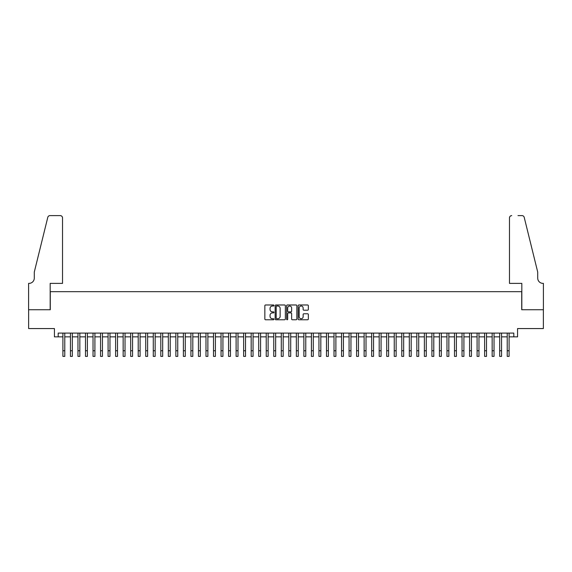 <?xml version="1.0" encoding="UTF-8"?>
<svg xmlns="http://www.w3.org/2000/svg" width="572" height="572" viewBox="0 0 572 572"><rect width="100%" height="100%" fill="white"/><g stroke="black" fill="none" stroke-linecap="round" stroke-linejoin="round"><path stroke-width="0.86" d="M273.952 305.505A0.515 0.515 0 0 0 273.43 304.983L265.58 304.983A0.736 0.736 0 0 0 264.843 305.727L264.843 319.026A0.736 0.736 0 0 0 265.58 319.769L273.43 319.769A0.515 0.515 0 0 0 273.952 319.248A0.515 0.515 0 0 0 273.43 318.733L272.415 318.733A2.367 2.367 0 0 1 270.055 316.366L270.055 315.258A2.367 2.367 0 0 1 272.415 312.891L273.43 312.891A0.515 0.515 0 0 0 273.952 312.376A0.515 0.515 0 0 0 273.43 311.862L272.415 311.862A2.367 2.367 0 0 1 270.055 309.495L270.055 308.387A2.367 2.367 0 0 1 272.415 306.02L273.43 306.02A0.515 0.515 0 0 0 273.952 305.505M307.6 310.196A0.736 0.736 0 0 0 308.344 309.459L308.344 305.727A0.736 0.736 0 0 0 307.6 304.983L298.877 304.983A0.736 0.736 0 0 0 298.141 305.727L298.141 319.026A0.736 0.736 0 0 0 298.877 319.769L307.6 319.769A0.736 0.736 0 0 0 308.344 319.026L308.344 314.521A0.736 0.736 0 0 0 307.6 313.778L303.868 313.778A0.736 0.736 0 0 0 303.131 314.521L303.131 316.759A1.981 1.981 0 0 1 301.151 318.733A1.981 1.981 0 0 1 299.177 316.759L299.177 307.993A1.981 1.981 0 0 1 301.151 306.02A1.981 1.981 0 0 1 303.131 307.993L303.131 309.459A0.736 0.736 0 0 0 303.868 310.196L307.6 310.196M58.194 336.851L58.194 333.083L513.806 333.083L513.806 336.851L517.567 336.851L517.567 328.564L543.364 328.564L543.364 309.738L521.714 309.738L521.714 291.67L50.286 291.67L50.286 309.738L28.636 309.738L28.636 328.564L54.433 328.564L54.433 336.851L62.906 336.851M285.356 305.727A0.736 0.736 0 0 0 284.613 304.983L275.89 304.983A0.736 0.736 0 0 0 275.153 305.727L275.153 319.026A0.736 0.736 0 0 0 275.89 319.769L284.613 319.769A0.736 0.736 0 0 0 285.356 319.026L285.356 305.727M287.387 304.983L296.11 304.983A0.736 0.736 0 0 1 296.847 305.727L296.847 319.026A0.736 0.736 0 0 1 296.11 319.769L292.378 319.769A0.736 0.736 0 0 1 291.634 319.026L291.634 313.635A0.736 0.736 0 0 0 290.898 312.891L288.424 312.891A0.736 0.736 0 0 0 287.68 313.635L287.68 319.248A0.515 0.515 0 0 1 287.165 319.769A0.515 0.515 0 0 1 286.643 319.248L286.643 305.727A0.736 0.736 0 0 1 287.387 304.983M64.786 336.851L70.435 336.851M72.315 336.851L77.964 336.851M79.844 336.851L85.493 336.851M87.38 336.851L93.029 336.851M94.909 336.851L100.558 336.851M102.438 336.851L108.087 336.851M109.967 336.851L115.615 336.851M117.503 336.851L123.152 336.851M125.032 336.851L130.681 336.851M132.561 336.851L138.209 336.851M140.09 336.851L145.738 336.851M147.626 336.851L153.275 336.851M155.155 336.851L160.803 336.851M162.684 336.851L168.332 336.851M170.213 336.851L175.861 336.851M177.749 336.851L183.397 336.851M185.278 336.851L190.926 336.851M192.807 336.851L198.455 336.851M200.336 336.851L205.984 336.851M207.872 336.851L213.513 336.851M215.401 336.851L221.049 336.851M222.93 336.851L228.578 336.851M230.459 336.851L236.107 336.851M237.995 336.851L243.636 336.851M245.524 336.851L251.172 336.851M253.053 336.851L258.701 336.851M260.582 336.851L266.23 336.851M268.118 336.851L273.759 336.851M275.647 336.851L281.295 336.851M283.176 336.851L288.824 336.851M290.705 336.851L296.353 336.851M298.241 336.851L303.882 336.851M305.77 336.851L311.418 336.851M313.299 336.851L318.947 336.851M320.828 336.851L326.476 336.851M328.364 336.851L334.005 336.851M335.893 336.851L341.541 336.851M343.422 336.851L349.07 336.851M350.951 336.851L356.599 336.851M358.487 336.851L364.128 336.851M366.016 336.851L371.664 336.851M373.545 336.851L379.193 336.851M381.074 336.851L386.722 336.851M388.602 336.851L394.251 336.851M396.139 336.851L401.787 336.851M403.668 336.851L409.316 336.851M411.197 336.851L416.845 336.851M418.725 336.851L424.374 336.851M426.262 336.851L431.91 336.851M433.791 336.851L439.439 336.851M441.319 336.851L446.968 336.851M448.848 336.851L454.497 336.851M456.384 336.851L462.033 336.851M463.913 336.851L469.562 336.851M471.442 336.851L477.091 336.851M478.971 336.851L484.62 336.851M486.507 336.851L492.156 336.851M494.036 336.851L499.685 336.851M501.565 336.851L507.214 336.851M509.094 336.851L513.806 336.851M276.705 306.02A0.515 0.515 0 0 0 276.19 306.535L276.19 318.218A0.515 0.515 0 0 0 276.705 318.733L277.777 318.733A2.367 2.367 0 0 0 280.144 316.366L280.144 308.387A2.367 2.367 0 0 0 277.777 306.02L276.705 306.02M291.634 308.036A1.981 1.981 0 0 0 289.661 306.056A1.981 1.981 0 0 0 287.68 308.036L287.68 311.118A0.736 0.736 0 0 0 288.424 311.862L290.898 311.862A0.736 0.736 0 0 0 291.634 311.118L291.634 308.036M62.906 350.743L64.786 350.743L64.786 356.392L62.906 356.392L62.906 333.083M64.786 350.743L64.786 333.083M62.527 283.383L62.527 217.868A2.259 2.259 0 0 0 60.267 215.608L49.986 215.608A2.259 2.259 0 0 0 47.791 217.324L34.284 272.086L34.284 278.114A5.27 5.27 0 0 1 29.015 283.383L28.6 283.383L28.6 309.738L50.179 309.738L50.179 283.383L62.527 283.383L62.527 217.868C62.384 216.502 61.626 215.751 60.267 215.608L54.018 215.608M47.791 217.324C48.37 216.087 48.37 216.087 47.791 217.324C48.37 216.087 48.37 216.087 47.791 217.324M34.284 278.114A5.27 5.27 0 0 1 29.015 283.383M509.473 283.383L509.473 217.868L509.473 283.383L521.821 283.383L521.821 309.738L543.4 309.738L543.4 283.383L542.985 283.383A5.27 5.27 0 0 1 537.716 278.114A5.27 5.27 0 0 0 542.985 283.383M533.576 255.298L524.209 217.324L537.716 272.086L537.716 278.114M517.982 215.608L522.014 215.608A2.259 2.259 0 0 1 524.209 217.324C523.63 216.087 523.63 216.087 524.209 217.324C523.63 216.087 523.63 216.087 524.209 217.324M511.733 215.608A2.259 2.259 0 0 0 509.473 217.868C509.616 216.502 510.374 215.751 511.733 215.608M70.435 356.392L72.315 356.392L70.435 356.392L70.435 333.083M72.315 356.392L72.315 333.083M77.964 356.392L79.844 356.392L77.964 356.392L77.964 333.083M79.844 356.392L79.844 333.083M85.493 356.392L87.38 356.392L85.493 356.392L85.493 333.083M87.38 356.392L87.38 333.083M93.029 356.392L94.909 356.392L93.029 356.392L93.029 333.083M94.909 356.392L94.909 333.083M100.558 356.392L102.438 356.392L100.558 356.392L100.558 333.083M102.438 356.392L102.438 333.083M108.087 356.392L109.967 356.392L108.087 356.392L108.087 333.083M109.967 356.392L109.967 333.083M115.615 356.392L117.503 356.392L115.615 356.392L115.615 333.083M117.503 356.392L117.503 333.083M123.152 356.392L125.032 356.392L123.152 356.392L123.152 333.083M125.032 356.392L125.032 333.083M130.681 356.392L132.561 356.392L130.681 356.392L130.681 333.083M132.561 356.392L132.561 333.083M138.209 356.392L140.09 356.392L138.209 356.392L138.209 333.083M140.09 356.392L140.09 333.083M145.738 356.392L147.626 356.392L145.738 356.392L145.738 333.083M147.626 356.392L147.626 333.083M153.275 356.392L155.155 356.392L153.275 356.392L153.275 333.083M155.155 356.392L155.155 333.083M160.803 356.392L162.684 356.392L160.803 356.392L160.803 333.083M162.684 356.392L162.684 333.083M168.332 356.392L170.213 356.392L168.332 356.392L168.332 333.083M170.213 356.392L170.213 333.083M175.861 356.392L177.749 356.392L175.861 356.392L175.861 333.083M177.749 356.392L177.749 333.083M183.397 356.392L185.278 356.392L183.397 356.392L183.397 333.083M185.278 356.392L185.278 333.083M190.926 356.392L192.807 356.392L190.926 356.392L190.926 333.083M192.807 356.392L192.807 333.083M198.455 356.392L200.336 356.392L198.455 356.392L198.455 333.083M200.336 356.392L200.336 333.083M205.984 356.392L207.872 356.392L205.984 356.392L205.984 333.083M207.872 356.392L207.872 333.083M213.513 356.392L215.401 356.392L213.513 356.392L213.513 333.083M215.401 356.392L215.401 333.083M221.049 356.392L222.93 356.392L221.049 356.392L221.049 333.083M222.93 356.392L222.93 333.083M228.578 356.392L230.459 356.392L228.578 356.392L228.578 333.083M230.459 356.392L230.459 333.083M236.107 356.392L237.995 356.392L236.107 356.392L236.107 333.083M237.995 356.392L237.995 333.083M243.636 356.392L245.524 356.392L243.636 356.392L243.636 333.083M245.524 356.392L245.524 333.083M251.172 356.392L253.053 356.392L251.172 356.392L251.172 333.083M253.053 356.392L253.053 333.083M258.701 356.392L260.582 356.392L258.701 356.392L258.701 333.083M260.582 356.392L260.582 333.083M266.23 356.392L268.118 356.392L266.23 356.392L266.23 333.083M268.118 356.392L268.118 333.083M273.759 356.392L275.647 356.392L273.759 356.392L273.759 333.083M275.647 356.392L275.647 333.083M281.295 356.392L283.176 356.392L281.295 356.392L281.295 333.083M283.176 356.392L283.176 333.083M288.824 356.392L290.705 356.392L288.824 356.392L288.824 333.083M290.705 356.392L290.705 333.083M296.353 356.392L298.241 356.392L296.353 356.392L296.353 333.083M298.241 356.392L298.241 333.083M303.882 356.392L305.77 356.392L303.882 356.392L303.882 333.083M305.77 356.392L305.77 333.083M311.418 356.392L313.299 356.392L311.418 356.392L311.418 333.083M313.299 356.392L313.299 333.083M318.947 356.392L320.828 356.392L318.947 356.392L318.947 333.083M320.828 356.392L320.828 333.083M326.476 356.392L328.364 356.392L326.476 356.392L326.476 333.083M328.364 356.392L328.364 333.083M334.005 356.392L335.893 356.392L334.005 356.392L334.005 333.083M335.893 356.392L335.893 333.083M341.541 356.392L343.422 356.392L341.541 356.392L341.541 333.083M343.422 356.392L343.422 333.083M349.07 356.392L350.951 356.392L349.07 356.392L349.07 333.083M350.951 356.392L350.951 333.083M356.599 356.392L358.487 356.392L356.599 356.392L356.599 333.083M358.487 356.392L358.487 333.083M364.128 356.392L366.016 356.392L364.128 356.392L364.128 333.083M366.016 356.392L366.016 333.083M371.664 356.392L373.545 356.392L371.664 356.392L371.664 333.083M373.545 356.392L373.545 333.083M379.193 356.392L381.074 356.392L379.193 356.392L379.193 333.083M381.074 356.392L381.074 333.083M386.722 356.392L388.602 356.392L386.722 356.392L386.722 333.083M388.602 356.392L388.602 333.083M394.251 356.392L396.139 356.392L394.251 356.392L394.251 333.083M396.139 356.392L396.139 333.083M401.787 356.392L403.668 356.392L401.787 356.392L401.787 333.083M403.668 356.392L403.668 333.083M409.316 356.392L411.197 356.392L409.316 356.392L409.316 333.083M411.197 356.392L411.197 333.083M416.845 356.392L418.725 356.392L416.845 356.392L416.845 333.083M418.725 356.392L418.725 333.083M424.374 356.392L426.262 356.392L424.374 356.392L424.374 333.083M426.262 356.392L426.262 333.083M431.91 356.392L433.791 356.392L431.91 356.392L431.91 333.083M433.791 356.392L433.791 333.083M439.439 356.392L441.319 356.392L439.439 356.392L439.439 333.083M441.319 356.392L441.319 333.083M446.968 356.392L448.848 356.392L446.968 356.392L446.968 333.083M448.848 356.392L448.848 333.083M454.497 356.392L456.384 356.392L454.497 356.392L454.497 333.083M456.384 356.392L456.384 333.083M462.033 356.392L463.913 356.392L462.033 356.392L462.033 333.083M463.913 356.392L463.913 333.083M469.562 356.392L471.442 356.392L469.562 356.392L469.562 333.083M471.442 356.392L471.442 333.083M477.091 356.392L478.971 356.392L477.091 356.392L477.091 333.083M478.971 356.392L478.971 333.083M484.62 356.392L486.507 356.392L484.62 356.392L484.62 333.083M486.507 356.392L486.507 333.083M492.156 356.392L494.036 356.392L492.156 356.392L492.156 333.083M494.036 356.392L494.036 333.083M499.685 356.392L501.565 356.392L499.685 356.392L499.685 333.083M501.565 356.392L501.565 333.083M507.214 356.392L509.094 356.392L507.214 356.392L507.214 333.083M509.094 356.392L509.094 333.083M70.435 350.743L72.315 350.743M77.964 350.743L79.844 350.743M85.493 350.743L87.38 350.743M93.029 350.743L94.909 350.743M100.558 350.743L102.438 350.743M108.087 350.743L109.967 350.743M115.615 350.743L117.503 350.743M123.152 350.743L125.032 350.743M130.681 350.743L132.561 350.743M138.209 350.743L140.09 350.743M145.738 350.743L147.626 350.743M153.275 350.743L155.155 350.743M160.803 350.743L162.684 350.743M168.332 350.743L170.213 350.743M175.861 350.743L177.749 350.743M183.397 350.743L185.278 350.743M190.926 350.743L192.807 350.743M198.455 350.743L200.336 350.743M205.984 350.743L207.872 350.743M213.513 350.743L215.401 350.743M221.049 350.743L222.93 350.743M228.578 350.743L230.459 350.743M236.107 350.743L237.995 350.743M243.636 350.743L245.524 350.743M251.172 350.743L253.053 350.743M258.701 350.743L260.582 350.743M266.23 350.743L268.118 350.743M273.759 350.743L275.647 350.743M281.295 350.743L283.176 350.743M288.824 350.743L290.705 350.743M296.353 350.743L298.241 350.743M303.882 350.743L305.77 350.743M311.418 350.743L313.299 350.743M318.947 350.743L320.828 350.743M326.476 350.743L328.364 350.743M334.005 350.743L335.893 350.743M341.541 350.743L343.422 350.743M349.07 350.743L350.951 350.743M356.599 350.743L358.487 350.743M364.128 350.743L366.016 350.743M371.664 350.743L373.545 350.743M379.193 350.743L381.074 350.743M386.722 350.743L388.602 350.743M394.251 350.743L396.139 350.743M401.787 350.743L403.668 350.743M409.316 350.743L411.197 350.743M416.845 350.743L418.725 350.743M424.374 350.743L426.262 350.743M431.91 350.743L433.791 350.743M439.439 350.743L441.319 350.743M446.968 350.743L448.848 350.743M454.497 350.743L456.384 350.743M462.033 350.743L463.913 350.743M469.562 350.743L471.442 350.743M477.091 350.743L478.971 350.743M484.62 350.743L486.507 350.743M492.156 350.743L494.036 350.743M499.685 350.743L501.565 350.743M507.214 350.743L509.094 350.743"/></g></svg>
